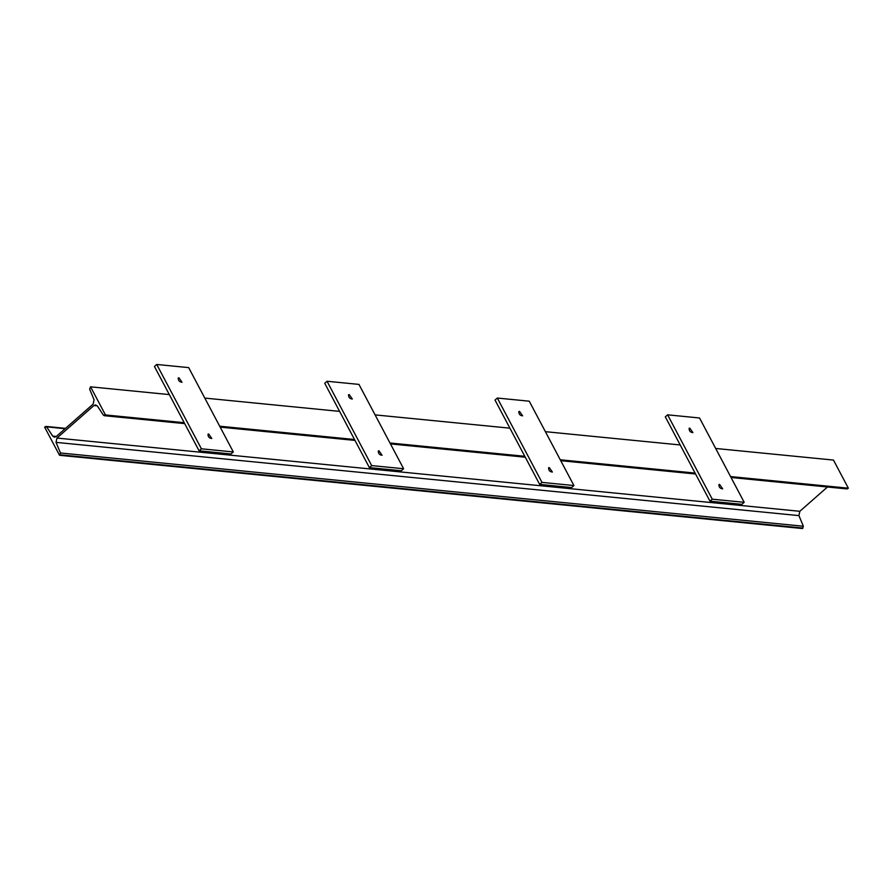 <?xml version="1.0" encoding="UTF-8"?>
<svg xmlns="http://www.w3.org/2000/svg" width="893" height="893" viewBox="0 0 893 893"><rect width="100%" height="100%" fill="white"/><g stroke="black" fill="none" stroke-linecap="round" stroke-linejoin="round"><path stroke-width="1.34" d="M59.53 455.285L60.467 452.985L56.025 442.37L56.929 438.061L93.944 405.522L95.685 404.92L97.393 406.025L103.443 415.223L105.452 414.944L90.561 386.825L89.635 389.136L94.066 399.751L93.173 404.06L56.147 436.599L54.417 437.202L52.709 436.097L46.659 426.899L44.65 427.178L59.53 455.285L802.439 528.533L803.365 526.234L798.934 515.618L799.827 511.298L827.487 486.998M90.561 386.825L169.324 394.594M204.798 398.088L339.619 411.383M375.093 414.888L509.914 428.171M545.389 431.676L680.198 444.96M715.684 448.465L833.47 460.074L848.35 488.192L846.341 488.46M65.111 428.718L45.208 426.687M103.443 415.223L184.516 423.282M105.452 414.944L184.204 422.702M219.689 426.207L354.499 439.501M389.984 442.995L524.794 456.29M560.268 459.783L695.089 473.078M730.563 476.572L848.35 488.192M719.557 484.374L722.671 488.839C720.082 488.583 718.832 487.154 718.898 484.542L719.557 484.374M689.787 428.149L692.912 432.614C690.322 432.357 689.061 430.928 689.128 428.316L689.787 428.149M744.193 502.324L699.543 417.98L667.618 414.832L712.268 499.176L744.193 502.324L741.904 504.333L709.968 501.185L712.268 499.176M667.618 414.832L665.318 416.852L709.968 501.185M549.273 467.586L552.387 472.051C549.798 471.794 548.536 470.365 548.615 467.753L549.273 467.586M519.503 411.36L522.617 415.825C520.027 415.569 518.766 414.14 518.844 411.528L519.503 411.36M573.909 485.535L529.248 401.191L497.323 398.044L541.973 482.387L573.909 485.535L571.609 487.545L539.673 484.397L541.973 482.387M497.323 398.044L495.023 400.064L539.673 484.397M378.978 450.786L382.092 455.263C379.503 455.006 378.241 453.577 378.319 450.965L378.978 450.786M349.208 394.561L352.322 399.037C349.732 398.78 348.471 397.352 348.549 394.739L349.208 394.561M403.614 468.736L358.953 384.403L327.028 381.255L371.678 465.588L403.614 468.736L401.314 470.756L369.389 467.608L371.678 465.588M327.028 381.255L324.728 383.276L369.389 467.608M208.683 433.998L211.797 438.474C209.208 438.217 207.946 436.789 208.024 434.177L208.683 433.998M178.913 377.772L182.027 382.249C179.437 381.992 178.176 380.563 178.254 377.951L178.913 377.772M233.319 451.947L188.669 367.615L156.733 364.467L201.394 448.799L233.319 451.947L231.019 453.968L199.094 450.82L201.394 448.799M156.733 364.467L154.444 366.487L199.094 450.82M52.709 436.097L56.315 436.454M60.088 454.805L802.986 528.053M60.467 452.985L803.365 526.234M56.025 442.37L798.934 515.618M56.929 438.061L799.827 511.298M93.944 405.522L97.27 405.846M219.991 426.776L354.8 440.07M390.286 443.564L525.095 456.859M560.581 460.353L695.39 473.647M730.865 477.141L847.792 488.672M65.513 428.361L45.934 426.43M847.066 488.929L731.054 477.487M695.569 473.993L560.759 460.699M525.285 457.205L390.464 443.91M354.99 440.416L220.169 427.122M184.695 423.628L104.157 415.68"/></g></svg>
